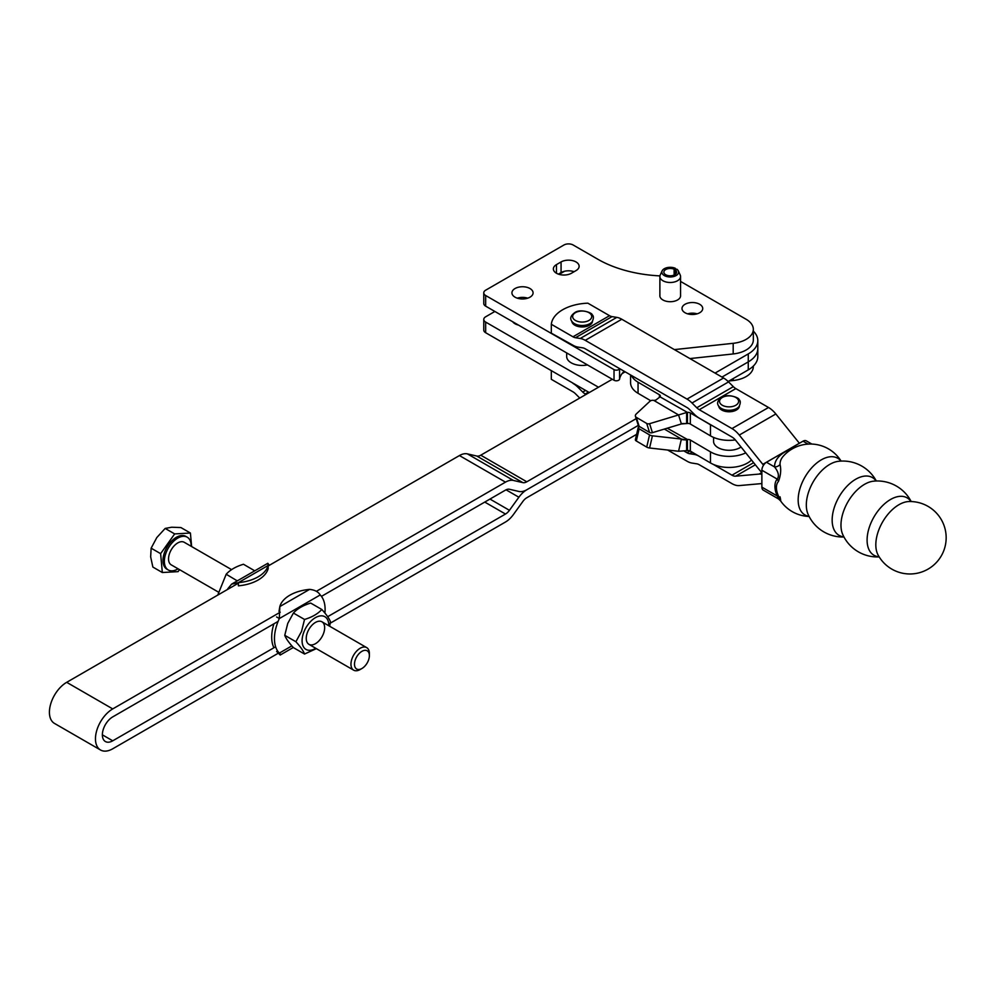 <?xml version="1.0" encoding="UTF-8"?>
<svg xmlns="http://www.w3.org/2000/svg" width="995" height="995" viewBox="0 0 995 995"><rect width="100%" height="100%" fill="white"/><g stroke="black" fill="none" stroke-linecap="round" stroke-linejoin="round"><path stroke-width="1.49" d="M681.276 439.554L686.625 440.014L686.625 450.648L678.565 451.257L681.388 439.056L652.421 435.81A3.259 1.256 -166.9 0 1 649.548 434.902L639.151 428.783A3.259 1.256 -166.9 0 1 638.193 427.576A3.259 1.256 -166.9 0 1 639.064 426.967L639.897 426.78M664.386 429.069L681.388 439.056L686.625 440.014M745.765 452.874A26.044 15.037 180 0 1 710.48 451.867L690.331 440.026A3.259 1.878 -0 0 0 687.421 439.491L667.272 428.198M713.564 437.402L713.564 441.332A15.51 8.955 -0 0 0 723.838 449.752A15.51 8.955 -0 0 0 741.051 447.004M650.73 400.736L638.044 393.286A26.044 15.037 180 0 1 630.581 382.739L630.581 374.953M735.342 439.914A26.044 15.037 180 0 1 710.48 435.86L690.331 424.019A3.259 1.878 -0 0 0 687.421 423.484L681.388 423.945L652.421 432.663A3.259 2.338 162.5 0 1 649.548 432.452L639.151 426.333L636.315 417.353A3.259 2.338 162.5 0 1 635.432 416.283A3.259 2.338 162.5 0 1 636.24 413.982L649.772 401.395A3.259 2.338 162.5 0 1 653.827 400.475L655.879 400.04L660.046 396.868A3.259 1.878 180 0 0 660.344 396.072A3.259 1.878 180 0 0 659.411 394.754L638.044 382.204L638.044 393.286M635.432 416.283L638.268 425.275A3.259 2.338 -17.5 0 0 639.151 426.333M686.625 423.124L686.625 412.49L678.565 414.952L681.276 423.584L686.625 423.571M649.548 432.452L646.725 423.46L636.315 417.353M646.725 423.46A3.259 2.338 -17.5 0 0 649.586 423.683L652.421 432.663M654.014 400.525L678.565 414.952L649.586 423.683M638.193 427.576L635.37 439.765A3.259 1.256 13.1 0 0 636.315 440.984L639.151 428.783M678.565 451.257L649.586 447.999A3.259 1.256 13.1 0 1 646.725 447.103L636.315 440.984M751.511 460.026A26.044 15.037 -0 0 1 710.48 462.949L690.331 451.096A3.259 1.878 180 0 0 687.421 450.573L686.625 450.648M687.421 423.484L687.421 412.403L660.046 396.868M687.421 412.403A3.259 1.878 180 0 1 690.331 412.937L710.48 424.778A26.044 15.037 -0 0 0 713.092 426.121M631.415 375.438A26.044 15.037 -0 0 0 638.044 382.204M573.381 345.452L551.317 333.163L551.317 324.283A39.066 22.562 180 0 1 587.858 303.176L609.537 315.689A10.336 5.97 60 0 0 612.037 316.621L616.8 317.38A20.671 11.94 -120 0 1 621.8 319.246L723.564 378A20.671 11.94 -120 0 1 728.564 381.906L733.327 386.657A10.336 5.97 60 0 0 735.827 388.61L768.526 407.49A20.671 11.94 -120 0 1 775.839 413.97L799.371 443.248A10.336 5.97 60 0 1 799.371 443.248L762.817 464.342L739.285 435.064A20.671 11.94 60 0 0 731.972 428.584L699.274 409.704A10.336 5.97 -120 0 1 696.774 407.751L692.01 403A20.671 11.94 60 0 0 687.01 399.094L585.247 340.34A20.671 11.94 60 0 0 580.247 338.474L575.483 337.728A10.336 5.97 -120 0 1 572.983 336.795L551.317 324.283M761.871 474.229A20.671 11.94 60 0 0 759.16 474.068L761.871 472.501A20.671 11.94 60 0 1 759.16 469.54L735.628 440.263A10.336 5.97 -120 0 0 731.972 437.029L699.274 418.149A20.671 11.94 60 0 1 694.274 414.243L689.51 409.492A10.336 5.97 -120 0 0 687.01 407.54L585.247 348.785A10.336 5.97 -120 0 0 582.747 347.852L577.983 347.106A20.671 11.94 60 0 1 572.983 345.24L572.983 345.675M739.397 406.072A10.336 5.97 180 0 1 736.375 410.027A10.336 5.97 180 0 1 725.33 411.37A10.336 5.97 180 0 1 718.738 406.072M592.51 321.273A10.336 5.97 180 0 1 589.488 325.216A10.336 5.97 180 0 1 578.443 326.559A10.336 5.97 180 0 1 571.851 321.273M762.817 464.342A10.336 5.97 -120 0 0 763.538 465.175M551.317 370.625L551.317 379.319L572.983 391.831A10.336 5.97 -120 0 1 575.483 393.784L579.749 398.05M667.682 450.038L687.01 461.195A20.671 11.94 60 0 0 692.01 463.073L696.774 463.819A10.336 5.97 -120 0 1 699.274 464.752L731.972 483.632A20.671 11.94 60 0 0 739.285 485.585L761.871 483.57M713.092 464.279L731.972 475.187A10.336 5.97 -120 0 0 735.628 476.17L759.16 474.068M698.303 455.785A20.671 11.94 60 0 0 694.274 454.441L689.51 453.695A10.336 5.97 -120 0 1 687.01 452.762L684.062 451.058M586.005 394.443L585.247 394.008A10.336 5.97 -120 0 1 582.747 392.055L577.983 387.304A20.671 11.94 60 0 0 572.983 383.398M875.824 544.787A32.735 18.905 -60 0 1 908.92 501.542L908.92 501.542A36.218 36.218 0 0 1 934.342 564.513A36.218 36.218 0 0 1 878.075 554.986A32.735 18.905 -60 0 1 878.063 554.974A32.735 18.905 -60 0 1 875.824 544.787M910.997 501.542A33.146 19.141 120 0 0 884.63 503.769A33.146 19.141 120 0 0 867.093 540.086A33.146 19.141 120 0 0 879.107 556.777M879.194 556.914A37.984 37.984 0 0 1 842.74 534.502L842.74 534.489A33.357 19.253 -60 0 1 840.974 525.161A33.357 19.253 -60 0 1 873.51 481.182L873.51 481.182A37.984 37.984 0 0 1 911.171 501.542M876.135 481.008A33.357 19.253 120 0 0 849.606 483.707A33.357 19.253 120 0 0 832.156 520.074A33.357 19.253 120 0 0 843.897 536.852M843.984 537.001A37.984 37.984 0 0 1 807.977 514.042A33.146 19.141 -60 0 1 807.977 514.029A33.146 19.141 -60 0 1 806.323 504.987A33.146 19.141 -60 0 1 838.412 461.307A33.146 19.141 -60 0 1 838.424 461.307A37.984 37.984 0 0 1 876.309 480.995M840.962 461.095A32.735 18.905 120 0 0 814.942 464.565A32.735 18.905 120 0 0 798.164 499.95A32.735 18.905 120 0 0 809.059 516.343M811.87 444.068L806.273 440.847A6.517 3.756 120 0 0 803.027 441.171L808.114 444.106M793.139 448.397A35.783 20.659 -0 0 0 774.583 466.953C778.476 471.928 779.371 475.983 777.269 479.13A17.761 10.261 -120 0 0 777.269 496.007L761.871 487.127A6.517 3.756 120 0 0 763.215 490.1L778.438 498.893L777.269 496.007A6.517 0.871 155.5 0 1 778.401 495.871A15.062 8.694 60 0 1 778.401 481.555C780.727 475.51 781.274 469.814 780.043 464.466A30.335 17.512 180 0 1 783.451 456.008A36.218 36.218 0 0 1 841.098 461.095M761.871 487.127L761.871 470.237L777.269 479.13A6.517 5.249 -136 0 1 778.401 481.555M780.043 464.466A6.517 5.311 177.9 0 1 774.583 466.953L766.473 462.265A6.517 3.756 120 0 0 761.871 470.237M766.473 462.265L803.027 441.171M780.043 496.803C781.274 502.413 780.727 502.102 778.401 495.871M278.625 653.006L112.733 748.787A24.415 14.092 -60 0 1 100.52 749.994A24.415 14.092 -60 0 1 96.776 730.429A24.415 14.092 -60 0 1 112.733 708.913L280.217 612.211M238.39 583.182L66.69 682.321A24.415 14.092 120 0 0 50.733 703.851A24.415 14.092 120 0 0 54.476 723.415L100.52 749.994M278.115 621.39L112.733 716.885A14.651 8.457 120 0 0 103.157 729.795A14.651 8.457 120 0 0 105.408 741.536A14.651 8.457 120 0 0 112.733 740.815L275.627 646.762M636.626 434.33L526.815 497.736A9.763 5.634 120 0 0 522.848 501.468L513.408 514.552A19.539 11.281 -60 0 1 505.485 522.014L330.228 623.206M327.678 616.701L505.485 514.042A9.763 5.634 120 0 0 509.44 510.311L518.88 497.226A19.539 11.281 -60 0 1 526.815 489.764L638.305 425.387L526.815 489.764A19.539 11.281 -60 0 1 518.88 491.455L509.44 489.266A9.763 5.634 120 0 0 505.485 490.112L321.447 596.378M753.327 331.111A32.561 18.793 180 0 1 757.804 340.626L757.804 348.598A32.561 18.793 0 0 1 748.265 361.894L721.972 377.08L748.265 361.894A32.561 18.793 0 0 0 757.804 348.598L757.804 356.583A32.561 18.793 180 0 1 748.265 369.866L728.141 381.495M316.385 591.316L505.485 482.14A19.539 11.281 -60 0 1 513.408 480.448L522.848 482.625A9.763 5.634 120 0 0 526.815 481.791L636.166 418.646M268.165 565.993L459.441 455.561A19.539 11.281 120 0 1 467.364 453.869L476.804 456.046A9.763 5.634 -60 0 0 480.759 455.2L612.298 379.257M622.086 373.598L625.158 371.831M757.804 340.626A32.561 18.793 180 0 1 748.265 353.921L715.057 373.088M369.381 655.618L369.381 653.578A13.022 7.525 120 0 0 366.682 647.608A13.022 7.525 120 0 0 359.257 648.839A13.022 7.525 120 0 0 351.496 660.319A13.022 7.525 120 0 0 353.66 670.17A13.022 7.525 120 0 0 360.165 669.523L361.931 668.503A10.522 6.082 -60 0 1 354.494 664.635A10.522 6.082 -60 0 1 361.197 651.787A10.522 6.082 -60 0 1 369.381 655.618A10.522 6.082 -60 0 1 361.931 668.503M231.611 569.637L184.262 542.3A13.022 7.525 120 0 0 176.836 543.519A13.022 7.525 120 0 0 169.075 555.011A13.022 7.525 120 0 0 171.239 564.861L218.34 592.05M191.637 546.553L190.406 533.034L180.916 527.561L171.712 527.226L165.17 528.432L156.824 537.536L151.14 548.183L150.655 556.839L152.857 567.05L162.334 572.523L178.08 571.64L179.51 569.637M190.406 533.034L174.66 533.917L165.17 528.432M174.66 533.917L160.618 553.655L151.14 548.183M160.618 553.655L162.334 572.523M191.139 546.267A18.93 10.933 120 0 0 187.222 537.176L185.841 536.38A18.93 10.933 120 0 0 175.045 538.158A18.93 10.933 120 0 0 163.765 554.862A18.93 10.933 120 0 0 166.899 569.177L168.279 569.973A18.93 10.933 120 0 0 178.105 568.817M187.222 537.176A18.93 10.933 120 0 0 176.426 538.954A18.93 10.933 120 0 0 165.145 555.658A18.93 10.933 120 0 0 168.279 569.973M254.708 570.807L243.464 564.252C235.902 566.541 230.143 569.861 226.188 574.239L237.27 580.869M238.103 580.396L237.295 580.657M217.756 595.097L226.188 574.239M228.253 589.04L227.78 588.766A35.82 20.684 120 0 0 227.445 589.5M227.78 588.766L231.611 584.14L238.39 582.647L238.39 585.831A35.82 20.684 180 0 0 268.165 568.655L268.165 565.732M268.165 565.458L238.39 582.647A35.82 20.684 180 0 0 268.165 565.458C267.506 562.635 267.667 562.536 268.638 565.185M267.804 563.294L231.611 584.14M307.467 632.36A13.022 7.525 -60 0 1 323.412 623.144A13.022 7.525 -60 0 1 315.44 643.703A13.022 7.525 -60 0 1 307.467 632.36M329.656 626.241L330.452 621.775C329.37 618.716 326.497 614.624 321.808 609.487L310.689 603.069C303.127 605.358 297.368 608.679 293.413 613.044L304.532 619.462L301.547 631.377L295.888 641.738C300.565 646.874 303.45 650.979 304.532 654.038L316.373 648.653M304.532 654.038L293.413 647.621C288.724 642.471 285.851 638.38 284.769 635.32L295.888 641.738M321.808 609.487C317.853 613.853 312.094 617.174 304.532 619.462M284.769 635.32L287.754 623.405L293.413 613.044M315.763 648.292A18.88 10.908 -60 0 1 303.96 647.571A18.88 10.908 -60 0 1 303.873 632.036A18.88 10.908 -60 0 1 319.047 616.141A18.88 10.908 -60 0 1 328.785 625.743M276.585 651.514L279.346 653.106C280.329 655.742 280.49 655.643 279.831 652.832M293.289 647.484L280.217 655.033L276.871 651.675M279.01 611.39L279.831 606.564A35.82 20.684 180 0 1 309.594 589.388C314.743 589.911 318.276 591.776 320.216 594.96A35.82 20.684 -60 0 1 324.917 613.082M291.871 645.879L279.346 653.106A35.82 20.684 -60 0 1 279.346 618.542L276.585 616.95M273.911 647.745A35.82 20.684 -60 0 1 273.911 623.828M309.594 589.388L279.831 606.564L279.346 618.542L320.216 594.96M494.876 311.46L485.672 316.783A6.517 3.756 0 0 0 483.769 319.445A6.517 3.756 0 0 0 485.672 322.094L598.48 387.229M691.786 314.495L689.796 313.35M573.729 271.921L573.157 271.585A6.517 3.756 0 0 0 572.399 271.212M564.7 271.212A6.517 3.756 0 0 0 563.941 271.585L559.128 274.371M518.482 297.841L517.686 298.301M518.482 325.091A10.584 6.107 180 0 1 515.024 323.761A10.584 6.107 180 0 1 512.723 321.771M587.46 364.916A15.51 8.955 180 0 1 566.677 356.496L566.677 352.914M729.036 380.973L733.191 380.525A24.626 14.216 0 0 0 753.327 366.546L753.327 366.085M483.769 319.445L483.769 330.079A6.517 3.756 0 0 0 485.672 332.728L589.276 392.552M659.946 275.889A99.624 57.523 180 0 1 597.808 259.235L573.157 245.006A6.517 3.756 0 0 0 563.941 245.006L485.672 290.192A6.517 3.756 0 0 0 483.769 292.853A6.517 3.756 0 0 0 485.672 295.515L614.027 369.618A3.259 1.878 0 0 0 617.335 370.078A3.259 1.878 0 0 0 619.549 368.585L619.574 379.107A30.571 17.649 180 0 1 624.238 371.297M674.386 349.606L733.191 343.312A24.626 14.216 0 0 0 753.327 329.333A24.626 14.216 0 0 0 746.113 319.271L680.555 281.423M685.033 312.741A10.373 5.982 180 0 1 681.998 308.512A10.373 5.982 180 0 1 692.371 302.53A10.373 5.982 180 0 1 702.731 308.512A10.373 5.982 180 0 1 696.338 314.047A10.373 5.982 180 0 1 685.033 312.741M680.555 295.254A10.373 5.982 180 0 1 680.592 295.726A10.373 5.982 180 0 1 674.187 301.261A10.373 5.982 180 0 1 662.881 299.955A10.373 5.982 180 0 1 659.847 295.726A10.373 5.982 180 0 1 659.884 295.254M515.024 297.169A10.584 6.107 180 0 1 511.928 292.853A10.584 6.107 180 0 1 522.512 286.747A10.584 6.107 180 0 1 533.084 292.853A10.584 6.107 180 0 1 526.554 298.5A10.584 6.107 180 0 1 515.024 297.169M571.428 273.252A10.584 6.107 180 0 1 559.899 274.57A10.584 6.107 180 0 1 553.369 268.936A10.584 6.107 180 0 1 556.466 264.608L561.068 261.946A10.584 6.107 180 0 1 572.598 260.628A10.584 6.107 180 0 1 579.127 266.274A10.584 6.107 180 0 1 576.03 270.59L571.428 273.252M574.103 271.71A10.584 6.107 0 0 0 561.068 272.58L558.394 274.135M527.723 298.177A10.584 6.107 0 0 0 517.3 298.177M697.134 313.835A10.373 5.982 0 0 0 687.595 313.835M689.921 358.573L733.191 353.946A24.626 14.216 0 0 0 753.327 339.967L753.327 329.333M483.769 292.853L483.769 303.487A6.517 3.756 0 0 0 485.672 306.149L614.027 380.252A3.259 1.878 0 0 0 617.435 380.699A3.259 1.878 0 0 0 619.574 379.107M674.125 275.043L674.125 269.222L675.356 268.314L675.804 269.633M675.356 268.314A8.383 4.838 0 0 0 662.123 270.889A8.383 4.838 0 0 0 670.22 276.971A8.383 4.838 0 0 0 678.316 270.889A8.383 4.838 0 0 0 676.836 269.172L675.244 269.881L675.244 274.384M662.123 270.889L660.232 274.981A10.336 5.97 0 0 0 659.884 276.523A10.336 5.97 0 0 0 670.22 282.493A10.336 5.97 0 0 0 680.555 276.523A10.336 5.97 0 0 0 680.207 274.981L678.316 270.889M674.125 269.222A6.368 3.681 0 0 0 667.421 268.837A6.368 3.681 0 0 0 663.852 272.132A6.368 3.681 0 0 0 670.22 275.814A6.368 3.681 0 0 0 676.588 272.132A6.368 3.681 0 0 0 675.244 269.881M646.725 447.103L649.548 434.902M649.586 447.999L652.421 435.81M687.421 450.573L687.421 439.491M690.331 451.096L690.331 440.026M710.48 462.949L710.48 451.867M659.411 397.391L659.411 394.754M690.331 412.937L690.331 424.019M710.48 435.86L710.48 424.778M719.074 406.545A10.945 6.318 -0 0 0 736.797 408.447A10.945 6.318 -0 0 0 739.061 406.545C740.69 403.074 740.666 400.736 738.986 399.542C739.608 397.851 727.146 393.1 721.537 397.527C717.345 400.624 716.524 403.634 719.074 406.545M722.295 397.49A9.54 5.51 180 0 1 735.778 397.453A9.54 5.51 180 0 1 735.84 405.239A9.54 5.51 180 0 1 722.358 405.276A9.54 5.51 180 0 1 722.295 397.49M572.187 321.746A10.945 6.318 -0 0 0 582.187 325.489A10.945 6.318 -0 0 0 592.174 321.746C593.804 318.263 593.779 315.925 592.1 314.731C592.721 313.052 580.321 308.301 574.687 312.704C570.458 315.825 569.625 318.835 572.187 321.746M575.433 312.666A9.54 5.51 180 0 1 588.928 312.666A9.54 5.51 180 0 1 588.928 320.452A9.54 5.51 180 0 1 575.433 320.452A9.54 5.51 180 0 1 575.433 312.666M572.983 336.795L609.537 315.689M735.827 388.61L699.274 409.704M731.972 428.584L768.526 407.49M775.839 413.97L739.285 435.064M696.774 407.751L733.327 386.657M728.564 381.906L692.01 403M687.01 399.094L723.564 378M621.8 319.246L585.247 340.34M580.247 338.474L616.8 317.38M612.037 316.621L575.483 337.728M755.342 464.789L735.628 476.17M731.972 475.187L753.65 462.675M692.159 452.165L689.51 453.695M694.274 454.441L695.157 453.931M687.01 452.762L690.107 450.971M588.53 392.117L585.247 394.008M582.747 392.055L585.582 390.413M579.09 386.669L577.983 387.304M66.69 682.321L112.733 708.913M102.373 734.832L112.733 740.815M505.485 514.042L484.764 502.077M489.975 499.067L509.44 510.311M748.265 353.921L748.265 369.866M518.88 497.226L506.045 489.814M467.364 453.869L513.408 480.448M522.848 482.625L476.804 456.046M480.759 455.2L526.815 481.791M505.485 482.14L459.441 455.561M733.191 380.525L733.191 378.585M485.672 332.728L485.672 322.094M556.466 273.252L556.466 264.608M561.068 272.58L561.068 261.946M733.191 353.946L733.191 343.312M614.027 380.252L614.027 369.618M485.672 306.149L485.672 295.515M778.438 498.881L780.54 500.821A36.218 36.218 0 0 0 809.122 516.467M308.923 644.35L353.66 670.17M321.945 621.788L366.682 647.608M269.384 565.297L267.817 563.294M680.555 296.199L680.555 276.523M659.884 296.199L659.884 276.523"/></g></svg>

